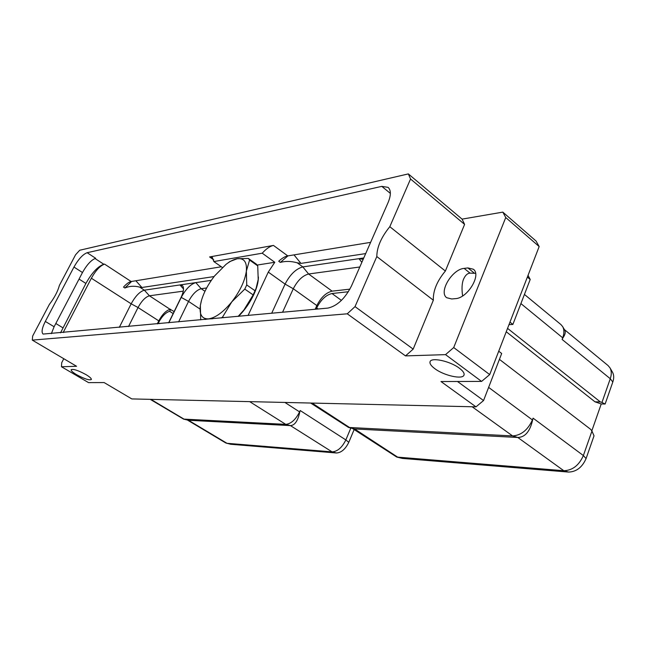 <?xml version="1.0" encoding="UTF-8"?>
<svg xmlns="http://www.w3.org/2000/svg" width="646" height="646" viewBox="0 0 646 646"><rect width="100%" height="100%" fill="white"/><g stroke="black" fill="none" stroke-linecap="round" stroke-linejoin="round"><path stroke-width="0.97" d="M63.768 358.716L61.701 362.737L61.483 366.758L76.575 366.282L32.3 340.119L347.265 313.811L405.502 355.898L413.182 349.115L355.025 306.616L376.812 256.551C376.884 247.208 381.221 237.252 389.804 226.698L410.549 179.007L464.603 224.388L445.369 271.037C436.987 281.147 432.982 290.87 433.337 300.22L413.182 349.115M61.483 366.758L88.55 382.618L104.143 382.569L131.816 398.921L475.989 406.851L440.976 381.536L481.593 381.415L445.538 354.638L405.502 355.898M76.664 374.72C84.368 378.871 89.261 380.47 91.352 379.517C91.554 378.532 89.737 376.876 85.91 374.567C78.15 370.376 73.224 368.761 71.141 369.714C70.955 370.731 72.796 372.395 76.664 374.72M434.823 368.672C443.963 375.657 462.899 379.848 464.014 375.003C464.531 373.218 463.004 370.965 459.435 368.26C450.238 361.114 431.019 356.963 430.058 361.776C429.542 363.625 431.132 365.927 434.823 368.672M347.265 313.811L355.025 306.616M410.549 179.007L408.337 173.903L79.708 250.244L75.59 254.75L59.4 285.403C57.769 291.427 54.426 297.766 49.362 304.419L32.671 336.017L32.3 340.119M327.845 308.102L43.104 334.071C41.239 332.335 41.982 328.12 45.317 321.433L73.959 267.048C78.441 259.143 82.841 254.363 87.145 252.707L381.794 186.371L388.109 187.364C391.105 190.199 391.096 195.262 388.084 202.569L351.489 285.936C345.012 298.646 337.131 306.034 327.845 308.102M528.032 275.366L530.205 279.46L512.876 324.445L508.983 324.672M475.989 406.851L483.555 400.544L501.684 353.491L498.728 351.206M499.423 359.362L590.694 429.372L591.946 431.068L583.37 455.551C579.026 465.354 572.509 470.409 563.805 470.716L396.749 457.053L352.546 428.524M457.481 381.487L483.555 400.544M507.554 328.37L600.328 401.909L594.982 401.82L601.24 403.96L591.809 430.89M506.246 331.753L594.982 401.82M512.876 324.445L509.969 322.12M564.451 329.621L608.072 365.571L609.986 367.857C611.601 370.844 611.697 374.47 610.268 378.726L601.959 402.466L600.328 401.909M524.431 294.439L560.962 324.599L562.634 326.577C564.281 329.549 564.313 333.279 562.731 337.777L562.109 339.441L610.268 378.726L612.812 382.004L605.124 404.025L601.959 402.466M605.124 404.025L601.24 403.96M396.749 457.053L402.329 458.41L568.609 472.073C576.402 471.806 582.224 467.308 586.083 458.563L594.021 435.832L591.946 431.068M609.986 367.857L612.537 372.282C613.991 374.955 614.08 378.201 612.812 382.004M562.634 326.577L564.774 330.171C565.815 332.02 565.185 334.62 562.876 337.963L562.109 339.441M348.533 427.442L354.573 428.944L517.801 437.471C525.061 437.269 529.995 431.471 532.603 420.078L533.087 418.156L532.441 419.908C527.83 429.994 521.217 435.339 512.593 435.929L348.533 427.442L310.661 403.039M348.396 291.734L331.996 293.526C325.964 294.956 320.86 299.768 316.685 307.956L316.136 309.184M349.906 289.15L332.109 291.152C326.085 292.598 320.989 297.402 316.831 305.574L315.175 309.272M359.806 266.992L308.61 274.001C302.659 275.584 297.548 280.501 293.284 288.754L282.544 312.293M363.763 257.964L302.829 266.911C295.965 268.801 290.046 274.526 285.088 284.095L271.675 313.294M316.831 305.574L293.284 288.754L285.088 284.095L268.284 272.095L274.784 262.276L257.189 265.054M222.337 267.476L213.842 261.557L262.228 253.2L274.784 262.276M262.228 253.2C266.225 248.775 269.971 246.183 273.468 245.423L209.595 256.938L212.348 257.383L213.842 261.557M287.954 255.873L280.316 262.405L278.717 261.242C281.995 258.19 285.015 256.414 287.785 255.905L273.468 245.423M280.316 262.405C285.524 260.992 291.16 261.121 297.225 262.809L300.939 263.398L293.995 254.887M268.284 272.095L248.056 315.482M365.684 253.595L300.939 263.398M363.181 259.304L358.966 258.675L361.849 262.333M370.618 242.355L287.785 255.905M221.328 266.774L131.146 281.527C128.966 281.971 126.422 283.82 123.523 287.09L124.92 288.003L131.614 281.446M131.146 281.527L104.547 264.109L103.804 264.254C97.861 266.386 91.894 272.782 85.894 283.449L60.538 332.811M87.145 252.707L95.665 258.287C91.32 259.902 86.927 264.642 82.478 272.523L54.111 326.747L51.357 333.659M63.655 332.52L63.284 332.294L91.369 278.232C95.778 270.383 100.178 265.676 104.547 264.109M119.308 327.377L131.17 303.814C135.418 296.094 139.811 291.54 144.341 290.167L179.959 284.943L182.673 285.815C184.175 288.019 183.634 291.887 181.058 297.426L168.63 322.822M157.301 323.864L158.779 320.868C162.372 314.255 166.159 310.419 170.156 309.353L149.42 295.795L144.341 290.167L139.673 287.115C134.408 285.734 129.491 286.033 124.92 288.003M238.511 316.362C244.777 310.056 249.865 302.812 253.773 294.633C256.89 287.858 258.432 281.971 258.392 276.981M128.522 326.529L138.034 307.528L131.17 303.814L91.369 278.232M183.27 291.16L149.42 295.795C145.487 296.95 141.692 300.858 138.034 307.528L158.779 320.868M170.156 309.353L174.137 311.558M157.931 323.808L158.423 322.814L159.715 323.646M173.152 313.568L169.68 311.307C165.699 312.462 161.944 316.298 158.423 322.814M354.137 429.566L348.783 442.332C345.432 449.132 341.33 452.685 336.469 452.991L230.679 444.262L225.712 442.93L187.469 420.078M350.835 428.064L345.844 439.926C342.089 447.549 337.503 451.53 332.084 451.877L226.536 443.261M183.553 419.101L188.438 420.271L290.434 425.601C294.802 425.375 297.911 420.845 299.768 412.019L300.196 410.533L299.599 411.882C295.658 419.674 291.047 423.833 285.75 424.365L183.553 419.101L150.211 399.341M178.587 321.902L188.543 301.416C192.411 294.229 196.618 289.997 201.164 288.714L206.672 287.954M168.808 322.806L181.235 297.402C185.733 289.077 190.594 284.143 195.835 282.609L211.323 280.34M183.512 288.964L179.959 284.943L195.835 282.609L201.164 288.714L204.976 291.289M170.673 309.289L169.68 311.307M139.673 287.115L141.926 287.494L214.084 276.561M256.317 287.769L255.655 289.65C252.982 296.692 249.057 303.483 243.881 310.04L238.196 316.387M238.132 316.395L243.881 310.04L253.151 294.899L256.091 288.366L258.206 279.46L257.73 265.869L256.454 264.222L248.322 258.424L237.195 258.747C233.844 259.353 230.121 261.218 226.035 264.351L214.561 275.939C208.383 283.901 204.047 291.968 201.552 300.14L200.365 305.38L200.696 319.859M255.073 290.773L246.732 284.959L246.36 271.102C247.079 262.001 244.026 257.883 237.195 258.747L229.847 261.541L227.626 263.18M223.702 317.727L222.604 316.992L231.825 301.819C240.102 291.039 244.947 280.792 246.36 271.102L249.574 260.055L248.322 258.424M257.73 265.869L249.574 260.055M205.04 319.455L208.472 318.882C215.506 317.864 223.29 312.18 231.825 301.819L244.786 289.093L246.732 284.959M253.151 294.899L244.786 289.093M201.237 301.246L200.365 305.38C199.21 314.554 201.907 319.051 208.472 318.882L212.615 318.753M222.604 316.992L221.344 317.945M527.37 277.086L530.205 279.46M481.593 381.415L489.692 374.591L539.168 246.554L536.059 241.039L502.814 212.122L462.076 219.131L464.603 224.388M445.538 354.638L453.71 347.548L505.745 217.54L502.814 212.122M489.692 374.591L453.71 347.548M455.446 298.638L451.707 298.969L446.733 297.725C438.408 292.218 452.119 269.18 464.151 268.381L467.906 267.928L473.34 269.229C481.714 274.792 467.421 298.331 455.446 298.638M376.812 256.551L433.337 300.22M389.804 226.698L445.369 271.037M408.337 173.903L462.076 219.131M505.745 217.54L539.168 246.554M462.601 295.941C461.599 288.689 461.914 283.11 463.545 279.217C465.265 275.325 467.421 273.298 470.013 273.129L464.151 268.381M475.585 273.331L470.013 273.129M520.91 303.596L562.876 337.963M402.329 458.41L397.791 457.223L354.573 428.944L349.704 427.62L312.115 403.072M472.137 406.762L512.593 435.929L517.809 437.471L563.805 470.716L568.609 472.073M533.087 418.156L583.37 455.551L586.083 458.563M532.603 420.078L488.626 387.382M316.685 307.956L318.147 308.998M331.996 293.526L341.427 300.398M332.109 291.152L308.61 274.001L302.829 266.911L297.225 262.809M390.37 193.396L381.794 186.371M213.729 259.829L209.595 256.938M94.986 258.489L103.804 264.254M54.111 326.747L45.317 321.433M82.478 272.523L73.959 267.048M79.046 279.072L85.894 283.449M348.783 442.332L345.844 439.926L300.196 410.533M336.469 452.991L332.084 451.877L290.434 425.601M231.123 444.335L227.045 443.342L188.438 420.271L184.11 419.181L150.898 399.357M284.918 402.45L299.768 412.019M290.442 425.601L285.75 424.365L249.679 401.634M199.994 309.03L188.543 301.416L181.235 297.402M141.926 287.494L135.846 280.76M55.814 323.501L62.84 327.764M474.317 273.137L467.906 267.928M255.655 289.65L256.091 288.366M463.723 278.789L463.545 279.217"/></g></svg>
